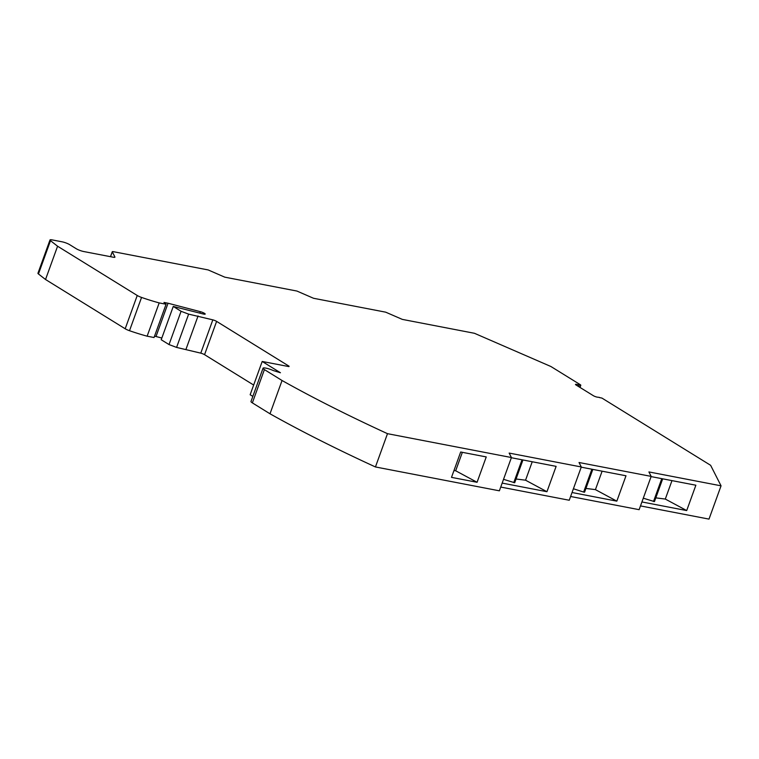 <?xml version="1.0" encoding="UTF-8"?>
<svg xmlns="http://www.w3.org/2000/svg" width="759" height="759" viewBox="0 0 759 759"><rect width="100%" height="100%" fill="white"/><g stroke="black" fill="none" stroke-linecap="round" stroke-linejoin="round"><path stroke-width="1.14" d="M49.999 239.958A5.711 1.044 19.9 0 0 50.502 240.688L57.58 246.22L45.531 279.502L38.453 273.971A5.711 1.044 19.9 0 1 37.95 273.249L49.999 239.958A5.711 1.044 19.9 0 1 52.115 239.891L62.115 241.817A5.711 1.044 -160.1 0 1 69.657 244.654L76.175 248.686A5.711 1.044 -160.1 0 0 83.718 251.533L113.243 257.216A4.573 0.835 19.9 0 0 114.932 257.159A4.573 0.835 19.9 0 0 114.913 256.978L112.285 251.827A2.856 0.522 -160.1 0 1 112.275 251.713A2.856 0.522 -160.1 0 1 113.328 251.675L208.137 269.929L224.768 277.158L296.911 291.048L313.533 298.278L385.676 312.167L402.308 319.387L474.451 333.286L550.911 366.512L580.388 384.747L580.825 385.192L580.009 387.441M578.443 386.464L579.022 384.87L580.825 385.192M375.439 466.956A457.155 83.31 19.9 0 1 270.005 413.788L282.054 380.506A457.155 83.31 19.9 0 0 387.488 433.674L375.439 466.956L499.375 490.817L511.424 457.535L509.156 453.076L581.299 466.965L579.032 462.506L651.175 476.396L648.907 471.937L721.05 485.826L710.623 465.305L601.963 398.096L599.325 397.536M721.05 485.826L709.001 519.109L640.492 505.911M651.099 476.595L695.87 485.219L686.696 510.57L641.924 501.955M511.348 457.734L556.119 466.358L546.945 491.718L502.173 483.094M686.696 510.57L665.301 499.061L671.981 480.618M581.223 467.164L625.995 475.789L616.82 501.149L595.426 489.631L602.105 471.187M572.049 492.525L616.82 501.149M570.607 496.49L639.125 509.678L651.175 476.396M477.069 482.288L486.244 456.927L460.675 452.003L451.501 477.364L477.069 482.288L455.675 470.77L462.354 452.326M581.299 466.965L569.25 500.247L500.731 487.06M453.967 470.561L455.675 470.77M387.488 433.674L511.424 457.535M282.054 380.506L264.407 369.595A7.144 1.3 -160.1 0 1 263.05 368.191A7.144 1.3 -160.1 0 1 265.697 368.106L266.115 368.181A7.144 1.3 19.9 0 1 273.325 370.572L280.441 372.745L262.197 361.464L250.147 394.746L252.842 396.407M270.005 413.788L252.358 402.877A7.144 1.3 -160.1 0 1 251.001 401.473L263.05 368.191M262.197 361.464L288.951 366.606M253.658 385.041L204.56 354.671L216.609 321.389L289.094 366.227M204.56 354.671A3.425 0.626 19.9 0 0 200.774 353.144L176.581 347.413L169.029 344.567L161.212 339.738L173.261 306.446L181.078 311.285L169.029 344.567M216.609 321.389A3.425 0.626 19.9 0 0 212.824 319.852L200.774 353.144M176.581 347.413L188.63 314.131L212.824 319.852M198.061 315.943L186.012 349.225M188.63 314.131L181.078 311.285M173.261 306.446L203.023 313.932A3.71 0.674 -160.1 0 0 203.82 314.112A3.71 0.674 -160.1 0 0 205.196 314.074A3.71 0.674 -160.1 0 0 200.338 311.674L168.052 303.23L156.003 336.512L154.504 336.218M161.828 338.03L156.003 336.512M166.088 304.236L159.181 302.907L147.132 336.19L154.039 337.518L166.088 304.236L163.982 302.443L168.052 303.23M159.181 302.907A54.287 9.895 -160.1 0 1 141.553 297.433L129.504 330.715A54.287 9.895 -160.1 0 0 147.132 336.19M57.58 246.22L137.237 295.488A5.711 1.044 19.9 0 0 141.553 297.433M45.531 279.502L125.188 328.77A5.711 1.044 19.9 0 0 129.504 330.715M591.897 469.223L583.633 492.06L573.406 488.758M585.929 488.426L595.426 489.631M583.633 492.06L584.572 492.183L592.817 469.394M546.945 491.718L525.551 480.2L532.23 461.757M525.551 480.2L516.054 478.995M522.942 459.963L514.697 482.752L503.53 479.327M599.382 397.393L597.134 397.118A2.856 0.522 -160.1 0 1 594.468 396.255A2.856 0.522 -160.1 0 1 593.367 395.695L576.015 384.965A2.856 0.522 19.9 0 1 575.493 384.519A2.856 0.522 19.9 0 1 575.474 384.405A2.856 0.522 19.9 0 1 576.536 384.377L579.022 384.87M665.301 499.061L655.804 497.857M643.281 498.189L654.448 501.604L662.692 478.825M578.396 386.445L578.975 384.841M112.285 251.827L110.529 256.694M579.904 387.375L580.654 385.278M579.705 387.251L580.407 385.316M264.407 369.595L252.358 402.877M200.338 311.674L199.826 313.087M125.188 328.77L137.237 295.488M50.502 240.688L38.453 273.971M513.758 482.629L522.021 459.793M653.508 501.49L661.772 478.654M576.261 385.117L576.536 384.377M112.275 251.713L110.472 256.684"/></g></svg>
